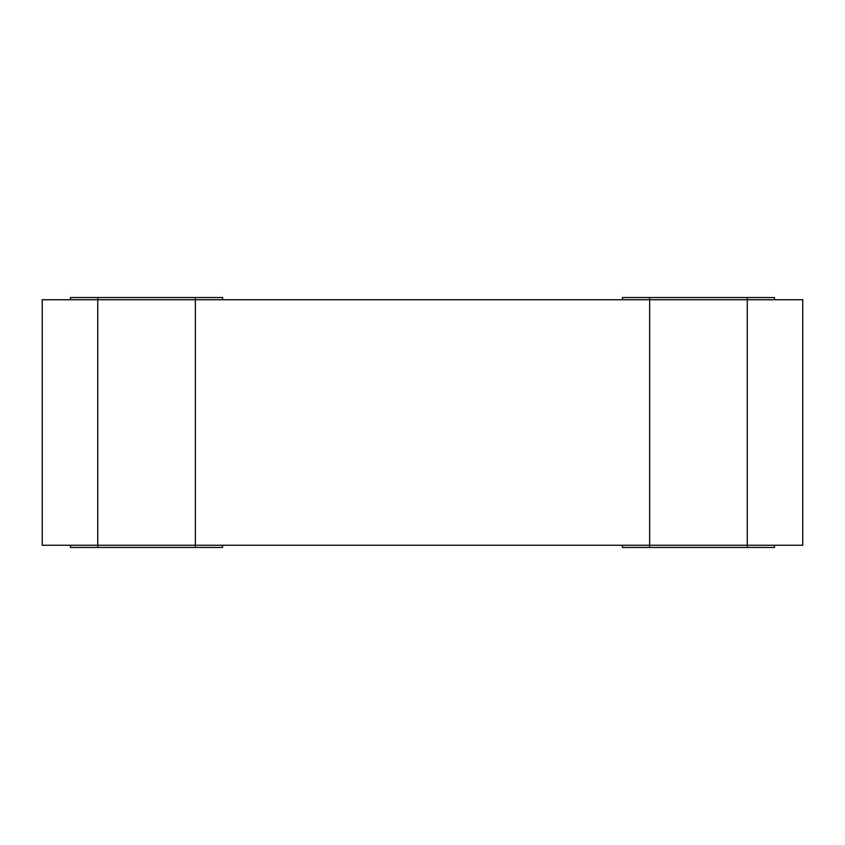 <?xml version="1.0" encoding="UTF-8"?>
<svg xmlns="http://www.w3.org/2000/svg" width="845" height="845" viewBox="0 0 845 845"><rect width="100%" height="100%" fill="white"/><g stroke="black" fill="none" stroke-linecap="round" stroke-linejoin="round"><path stroke-width="1.27" d="M70.494 545.268L42.25 545.268L42.25 299.732L802.75 299.732L774.506 299.732L774.506 297.556L774.506 299.732L802.75 299.732L42.25 299.732L42.25 545.268L42.25 299.732L70.494 299.732L42.25 299.732L42.25 545.268L70.494 545.268L70.494 547.444L97.745 547.444L97.745 297.556L70.494 297.556L222.594 297.556L222.594 299.732L622.406 299.732L622.406 297.556L649.647 297.556L649.647 547.444L622.406 547.444L622.406 545.268L622.406 547.444L774.506 547.444L747.255 547.444L747.255 297.556L649.647 297.556L774.506 297.556L622.406 297.556L622.406 299.732L222.594 299.732L222.594 297.556L195.353 297.556L195.353 547.444L222.594 547.444L222.594 545.268L622.406 545.268L622.406 547.444L774.506 547.444L774.506 545.268L802.75 545.268L802.75 299.732L802.75 545.268L42.25 545.268L70.494 545.268L70.494 547.444L222.594 547.444L222.594 545.268L622.406 545.268L222.594 545.268L222.594 547.444L70.494 547.444L70.494 545.268L222.594 545.268M70.494 299.732L70.494 297.556L70.494 299.732L222.594 299.732M774.506 545.268L802.75 545.268L802.75 299.732L802.75 545.268L774.506 545.268L774.506 547.444L774.506 545.268L622.406 545.268M42.25 299.732L802.75 299.732M774.506 299.732L622.406 299.732M195.353 297.556L97.745 297.556L195.353 297.556"/></g></svg>

